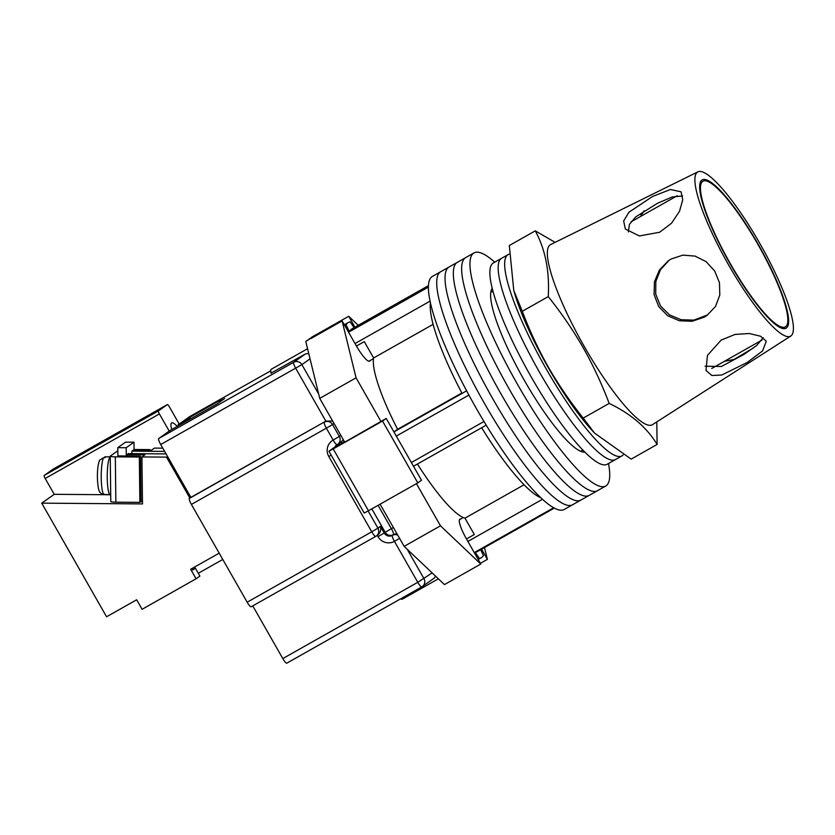 <?xml version="1.0" encoding="UTF-8"?>
<svg xmlns="http://www.w3.org/2000/svg" width="835" height="835" viewBox="0 0 835 835"><rect width="100%" height="100%" fill="white"/><g stroke="black" fill="none" stroke-linecap="round" stroke-linejoin="round"><path stroke-width="1.25" d="M494.748 262.159A133.882 26.793 60.5 0 0 474.009 252.911L440.786 271.678A133.882 26.793 60.5 0 0 484.665 403.796A133.882 26.793 60.5 0 0 572.497 504.81L564.199 509.507A133.882 26.793 60.5 0 1 476.357 408.492A133.882 26.793 60.5 0 1 432.478 276.375L440.786 271.678A133.882 26.793 60.5 0 0 484.665 403.796A133.882 26.793 60.5 0 0 572.497 504.81L580.805 500.123A133.882 26.793 60.5 0 1 492.974 399.109A133.882 26.793 60.5 0 0 580.805 500.123L589.113 495.426A133.882 26.793 60.5 0 1 501.282 394.412A133.882 26.793 60.5 0 0 589.113 495.426L597.422 490.73A133.882 26.793 60.5 0 1 509.58 389.715A133.882 26.793 60.5 0 0 597.422 490.73L605.719 486.043A133.882 26.793 60.5 0 0 608.496 463.498M449.084 266.991A133.882 26.793 60.5 0 0 492.974 399.109A133.882 26.793 60.5 0 1 449.084 266.991M457.392 262.294A133.882 26.793 60.5 0 0 501.282 394.412A133.882 26.793 60.5 0 1 457.392 262.294M465.7 257.608A133.882 26.793 60.5 0 0 509.58 389.715A133.882 26.793 60.5 0 1 465.7 257.608M492.274 288.388A94.324 18.871 60.5 0 0 524.38 380.436A94.324 18.871 60.5 0 0 584.771 452.09M474.009 252.911A133.882 26.793 60.5 0 0 517.888 385.029A133.882 26.793 60.5 0 0 605.719 486.043M396.301 436.089L468.905 395.07M428.47 287.063L349.406 331.735A127.797 25.572 -119.5 0 1 351.89 328.896L428.522 285.601M554.252 508.139L477.62 551.434A127.797 25.572 -119.5 0 1 475.115 552.123L553.605 507.784M411.373 462.517L483.976 421.498M416.435 483.663L440.473 525.82L480.793 564.053L466.473 538.951L474.311 534.515L464.98 518.159A94.324 18.871 -119.5 0 1 417.437 464.03M394.548 431.465L397.606 429.294A94.324 18.871 -119.5 0 1 373.61 357.964L364.279 341.609L356.441 346.034A20.082 4.018 60.5 0 0 369.623 361.19A20.082 4.018 60.5 0 0 370.072 360.584M349.406 331.735L346.066 324.794A135.103 27.033 -119.5 0 1 348.299 322.54A135.103 27.033 -119.5 0 1 350.178 321.882L354.05 327.675M480.647 549.722L483.444 555.536A135.103 27.033 -119.5 0 1 481.211 557.79A135.103 27.033 -119.5 0 1 479.332 558.438L478.017 559.189M540.673 497.691A115.627 23.14 -119.5 0 1 481.649 427.75L486.2 425.172M479.332 558.438L475.115 552.123M467.892 541.424L542.416 499.32M413.502 466.254L481.649 427.75M393.901 431.893L462.047 393.4A115.627 23.14 -119.5 0 1 430.453 302.614M462.047 393.4L466.629 390.811M346.066 324.794L344.751 325.535M355.021 343.55L430.129 301.111M433.146 324.324L373.61 357.964M461.849 393.003L397.606 429.294M524.046 484.791L464.98 518.159M509.099 254.174A115.627 23.14 60.5 0 0 508.16 254.581L501.678 258.245A115.627 23.14 60.5 0 0 539.577 372.347A115.627 23.14 60.5 0 0 615.437 459.584L607.128 464.281A115.627 23.14 60.5 0 1 531.269 377.044A115.627 23.14 60.5 0 1 493.37 262.941L501.678 258.245A115.627 23.14 60.5 0 0 539.577 372.347A115.627 23.14 60.5 0 0 615.437 459.584L621.918 455.92A115.627 23.14 60.5 0 0 623.14 454.929M508.16 254.581A115.627 23.14 60.5 0 0 546.069 368.684A115.627 23.14 60.5 0 0 621.918 455.92M438.375 578.822L402.376 599.154A21.303 4.258 -119.5 0 1 400.643 598.852M380.937 421.424L356.065 377.837L342.12 320.932L356.441 346.045M466.473 538.951A20.082 4.018 -119.5 0 1 459.897 519.13A20.082 4.018 -119.5 0 1 460.649 519.057M481.576 549.2L487.389 559.387L480.386 563.343M484.488 547.551L487.389 559.387M358.246 325.306L348.717 316.277L317.571 333.875L305.787 341.473L312.373 336.808L317.571 333.875L317.978 334.584M354.938 327.174L348.717 316.277M440.473 525.82L404.14 546.351L444.46 584.584L480.793 564.053M404.14 546.351L380.092 504.194M344.73 442.195L319.732 398.368L305.787 341.473M356.065 377.837L319.732 398.368M342.12 320.932L310.975 338.54M344.302 441.444L337.309 446.391L386.229 418.429L421.498 480.271L417.803 482.88L382.534 421.049L386.229 418.429M382.534 421.049L333.217 448.917L368.486 510.749L364.196 513.055L328.927 451.224L333.217 448.917M417.803 482.88L368.486 510.749M339.313 443.855L328.927 451.224M271.083 373.37A21.303 4.258 -119.5 0 1 271.396 369.164L307.562 348.727M222.026 400.393A19.476 3.893 60.5 0 0 220.377 400.08L190.526 416.947A19.476 3.893 60.5 0 0 189.973 419.191M220.377 400.08A19.476 3.893 60.5 0 0 219.803 401.969M189.963 418.137L177.938 424.931L189.67 416.623A6.085 1.221 -119.5 0 1 189.691 416.613A6.085 1.221 -119.5 0 1 189.722 416.592L270.759 370.813L189.67 416.623M375.719 536.414L251.168 606.784A6.085 1.221 -119.5 0 1 251.147 606.794A6.085 1.221 -119.5 0 1 247.16 602.202L191.392 504.423A6.085 1.221 -119.5 0 1 189.368 498.432L325.848 421.122L190.871 497.378L160.727 444.523A6.085 1.221 -119.5 0 1 158.713 438.532L170.444 430.223L217.173 403.827L224.657 398.525L221.682 400.205M271.031 373.12L305.422 353.967L308.7 353.362M282.814 658.575L417.792 582.308A6.085 1.221 60.5 0 0 421.779 586.901L286.833 663.147A6.085 1.221 -119.5 0 1 286.812 663.167A6.085 1.221 -119.5 0 1 282.814 658.575L252.765 605.886M177.938 424.931L178.398 425.735M189.368 498.432L190.871 497.378M368.12 510.957L377.942 528.169L380.436 526.405C381.324 530.204 380.259 533.179 377.263 535.329L378.015 536.644A12.17 11.92 54.7 0 0 394.423 541.351L417.792 582.308L432.133 572.904M435.703 576.286L434.033 578.269L422.301 586.577A6.085 5.96 54.7 0 1 421.8 586.89A6.085 1.221 60.5 0 0 421.8 586.89A6.085 6.085 0 0 0 422.301 586.577A6.085 5.96 54.7 0 0 423.982 578.676L407.198 549.242M158.713 438.532L293.68 362.275A6.085 1.221 60.5 0 0 295.694 368.266L325.848 421.122L332.633 420.997M702.694 181.393A83.677 16.742 60.5 0 0 729.988 263.035A83.677 16.742 60.5 0 0 785.307 326.913A83.677 16.742 60.5 0 0 785.589 326.725A83.677 16.742 60.5 0 0 758.295 245.083A83.677 16.742 60.5 0 0 702.976 181.205A83.677 16.742 60.5 0 0 702.694 181.393M628.358 231.973L629.402 224.438L635.727 216.86L657.562 203.249L672.259 196.966L682.633 195.964M652.563 196.455L628.912 212.257L623.651 220.972L625.342 229.04L639.37 235.961L659.629 232.255L671.58 223.175L679.544 211.224L682.738 199.763L681.068 191.82L670.453 189.493L652.563 196.455M644.098 210.754L640.487 216.515M642.449 215.409L640.977 214.512M724.321 361.367L734.017 359.436L753.587 347.892M763.211 337.747L756.625 345.533L743.839 354.499L721.388 366.492L705.064 366.221M721.137 340.106L707.433 355.439L706.003 370.479L711.869 375.531L721.837 374.998L747.241 362.442L762.595 350.909L766.3 341.233L760.518 336.223L749.204 333.499L734.998 334.449L721.137 340.106M707.819 314.826L693.833 320.129L681.12 319.721L669.451 314.837L660.475 305.913L655.715 294.129L655.83 281.426L660.537 269.621L669.106 260.249M671.09 259.027L668.292 260.802L659.41 270.039L654.431 281.833L654.097 294.619L658.7 306.549L667.624 315.703L679.356 320.765L692.163 321.266L704.249 317.164L707.026 315.4L715.511 306.455L719.791 295.068L719.478 282.731L714.687 271.01L706.139 261.668L695.085 256.105L682.894 255.124L671.09 259.027M657.103 444.45L631.156 459.114L594.551 433.104L591.691 429.983A103.457 20.698 -119.5 0 1 548.063 367.264A103.457 20.698 -119.5 0 1 514.788 293.857L513.775 290.434L509.319 245.521L535.277 230.857C545.38 249.508 549.701 271.438 548.251 296.623C561.245 312.833 572.862 329.804 583.091 347.548C593.184 365.448 601.878 384.069 609.164 403.42C630.926 413.826 646.906 427.51 657.103 444.45L656.79 421.905M594.551 433.104L583.216 418.084C570.253 401.938 558.646 384.966 548.376 367.16C538.304 349.322 529.62 330.702 522.292 311.288L513.775 290.434M652.626 424.566A103.457 20.698 -119.5 0 1 652.469 424.671A103.457 20.698 -119.5 0 1 584.406 346.734A103.457 20.698 -119.5 0 1 550.129 244.874A103.457 20.698 -119.5 0 1 550.693 244.54L697.924 171.833A94.324 18.871 -119.5 0 1 760.361 244.394A94.324 18.871 -119.5 0 1 790.87 335.983A94.324 18.871 -119.5 0 1 790.724 336.077A94.324 18.871 -119.5 0 1 728.444 264.632A94.324 18.871 -119.5 0 1 697.413 172.146A94.324 18.871 -119.5 0 1 697.924 171.833M701.943 180.068A85.201 17.044 -119.5 0 1 702.402 179.796A85.201 17.044 -119.5 0 1 758.785 245.333A85.201 17.044 -119.5 0 1 786.351 328.051A85.201 17.044 -119.5 0 1 786.215 328.145A85.201 17.044 -119.5 0 1 729.967 263.609A85.201 17.044 -119.5 0 1 701.943 180.068M555.118 242.348L535.277 230.857M609.164 403.42L583.216 418.084M548.251 296.623L522.292 311.288M117.881 456.004L117.777 447.654L125.574 442.143L133.976 442.206L134.07 450.086M126.283 456.067L126.189 447.727L133.976 442.206M117.777 447.654L126.189 447.727M117.818 450.796L110.324 456.087A6.085 0.71 -0.7 0 0 110.241 456.213A6.085 0.71 -0.7 0 0 115.324 456.849L139.341 457.027L140.541 456.181L117.881 455.9M134.059 449.491L149.83 449.606L149.83 450.211M115.324 456.849L115.867 502.179L139.873 502.357L139.341 457.027M115.867 502.179A6.085 0.71 179.3 0 1 110.784 501.543L110.241 456.213M140.541 456.181L141.073 501.511L139.873 502.357M148.985 450.201L149.83 449.606M110.251 456.902A18.861 3.1 -89.6 0 0 110.116 456.985A18.861 3.1 -89.6 0 0 107.235 476.806A18.861 3.1 -89.6 0 0 110.189 494.581L105.69 494.55A18.861 3.1 -89.6 0 1 105.45 494.497L101.954 493.986C98.54 492.222 98.3 488.465 97.559 481.284C97.079 472.307 97.726 465.304 99.511 460.262L103.519 457.716A18.861 3.1 90.4 0 0 101.233 477.87A18.861 3.1 90.4 0 0 103.947 494.477M103.519 457.716L105.022 457.726A18.861 3.1 -89.6 0 1 105.617 456.954A18.861 3.1 -89.6 0 1 105.982 456.818L110.251 456.849M105.742 456.87L104.719 456.87M177.187 426.424A23.578 4.718 60.5 0 0 171.634 422.896A23.578 4.718 60.5 0 0 171.551 422.948A23.578 4.718 60.5 0 0 171.791 429.472M219.177 553.156L190.662 569.272L196.089 578.78L142.096 609.289L136.669 599.77L106.567 616.783L41.75 503.15L142.493 503.923L141.929 456.933L166.509 457.121L189.869 498.088M179.191 424.044L169.39 406.864A3.048 0.605 60.5 0 0 167.397 404.568A3.048 0.605 60.5 0 0 167.386 404.578L158.389 410.935A3.048 0.605 60.5 0 0 159.401 413.93L45.194 478.465L54.233 494.32L41.75 503.15M169.202 431.111L159.401 413.93M167.511 456.421L166.509 457.121M167.386 404.578L53.179 469.103A3.048 0.605 -119.5 0 1 53.2 469.093A3.048 0.605 -119.5 0 1 53.189 469.103L44.182 475.47L158.389 410.935M45.194 478.465A3.048 0.605 -119.5 0 1 44.182 475.47M164.641 451.391L131.92 451.14L133.412 450.086L151.417 450.222L154.423 448.103L162.804 448.165M166.071 453.906L128.423 453.614L126.92 454.678L126.941 456.077M141.929 456.933L144.925 454.814L126.92 454.678M131.92 451.14L131.94 453.645M142.461 501.772L140.718 501.762M54.233 494.32L110.7 494.748M196.089 578.78L199.889 576.098L195.359 568.165L192.603 569.721M191.935 568.552L192.77 570.002L195.359 568.165M222.778 559.46L198.281 573.29M310.046 358.852L301.884 364.624A6.085 5.96 54.7 0 0 293.68 362.275L305.422 353.967M160.727 444.523L301.884 364.624L318.678 394.057M334.052 423.47L332.549 424.524L339.334 436.423L340.837 435.359M247.16 602.202L371.752 531.811L328.792 456.495A12.17 11.92 54.7 0 1 333.144 440.066L326.36 428.167L191.392 504.423M380.436 526.405L384.204 533.012L385.206 532.302L371.825 508.859M339.501 443.02A6.085 5.96 -125.3 0 0 338.352 444.533M343.143 439.408A6.085 5.96 54.7 0 1 341.15 441.851L337.664 444.324A6.085 5.96 54.7 0 0 339.334 436.423L333.144 440.066A6.085 1.221 60.5 0 0 337.142 444.648A6.085 5.96 -125.3 0 0 334.856 447.007M337.664 444.324A6.085 5.96 54.7 0 1 337.163 444.637A6.085 1.221 60.5 0 1 337.142 444.648A6.085 6.085 0 0 0 337.664 444.324M342.068 443.02A6.085 1.221 60.5 0 0 340.764 442.122M378.078 505.321L391.396 528.659L385.206 532.302A6.085 5.96 -125.3 0 0 393.41 534.65L392.408 535.36A6.085 5.96 54.7 0 1 397.731 535.11M378.015 536.644L384.204 533.012A6.085 5.96 -125.3 0 0 392.408 535.36A6.085 1.221 60.5 0 0 394.423 541.351L399.579 538.366M393.4 527.522L391.396 528.659A6.085 1.221 -119.5 0 1 393.41 534.65A6.085 5.96 54.7 0 1 397.063 533.941M371.752 531.811A6.085 1.221 60.5 0 0 375.74 536.404A6.085 1.221 60.5 0 0 375.76 536.383A6.085 5.96 -125.3 0 0 377.942 528.169L371.752 531.811M328.792 456.495L331.161 455.138M326.36 428.167L332.549 424.524A6.085 5.96 54.7 0 0 324.345 422.176A6.085 1.221 60.5 0 0 326.36 428.167M582.788 450.075L580.628 451.286M492.984 291.123L490.823 292.333M459.438 519.735L463.279 517.564M368.861 361.273L373.495 358.653M481.211 557.79L478.194 559.492M348.299 322.54L344.323 324.784M377.764 535.005L376.261 536.07A6.085 6.085 0 0 1 375.74 536.404L251.147 606.794M286.812 663.167L421.779 586.901M711.702 368.496L761.99 340.085M782.51 328.489L785.307 326.913M630.989 221.88L677.258 195.734M700.189 182.781L702.976 181.205M790.724 336.077L652.469 424.671M53.189 469.103L167.397 404.568"/></g></svg>
